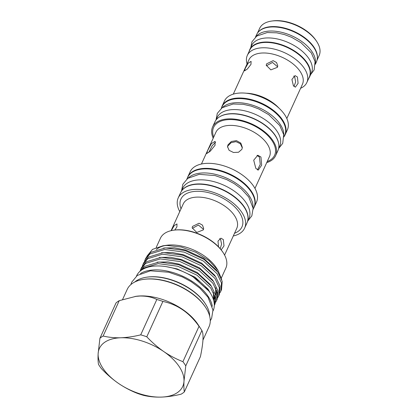 <?xml version="1.0" encoding="UTF-8"?>
<svg xmlns="http://www.w3.org/2000/svg" width="418" height="418" viewBox="0 0 418 418"><rect width="100%" height="100%" fill="white"/><g stroke="black" fill="none" stroke-linecap="round" stroke-linejoin="round"><path stroke-width="0.63" d="M317.032 60.176L319.143 55.537A32.709 17.911 -155.5 0 0 316.745 41.56A32.709 17.911 -155.5 0 0 316.452 41.121A32.709 17.911 -155.5 0 0 271.737 21.052A32.709 17.911 -155.5 0 0 259.62 28.408L257.504 33.048M317.304 58.551A32.709 17.911 -155.5 0 0 313.808 46.926A32.709 17.911 -155.5 0 0 285.447 28.309A32.709 17.911 -155.5 0 0 258.549 31.773M271.737 21.052L272.834 20.9A31.47 17.232 24.5 0 1 315.856 40.212A31.47 17.232 24.5 0 1 316.144 40.635L316.745 41.56M315.308 63.63A32.876 18 -155.5 0 0 311.87 51.471A32.876 18 -155.5 0 0 282.97 32.656A32.876 18 -155.5 0 0 256.025 36.617M315.329 64.315L316.436 61.88A32.876 18 -155.5 0 0 313.73 47.396A32.876 18 -155.5 0 0 282.751 28.069A32.876 18 -155.5 0 0 256.61 34.616L255.497 37.05M308.672 78.516A32.876 18 -155.5 0 0 309.571 76.949A32.876 18 -155.5 0 0 306.864 62.46A32.876 18 -155.5 0 0 275.885 43.132A32.876 18 -155.5 0 0 249.745 49.685A32.876 18 -155.5 0 0 249.144 51.388M309.571 76.949L311.431 72.868A32.876 18 -155.5 0 0 308.724 58.379A32.876 18 -155.5 0 0 277.745 39.052A32.876 18 -155.5 0 0 251.605 45.604L249.745 49.685M245.261 68.343L244.54 70.882L247.325 69.054L250.988 64.346L251.087 61.378L248.203 63.139L245.261 68.343M277.4 67.329L277.756 65.882L276.554 62.533L273.153 60.662L266.585 63.855L266.229 65.245L270.859 69.879L277.4 67.329M297.417 76.985L295.03 75.616L291.916 79.451L293.415 85.774L295.39 87.153L298.091 83.334L297.417 76.985M293.697 76.055L294.753 77.069L295.63 82.001L293.995 86.484M300.594 88.292A32.709 17.911 -155.5 0 0 306.843 82.529A32.709 17.911 -155.5 0 0 304.152 68.113A32.709 17.911 -155.5 0 0 273.33 48.885A32.709 17.911 -155.5 0 0 247.32 55.401A32.709 17.911 -155.5 0 0 247.069 63.902M306.843 82.529L309.278 77.194A32.709 17.911 -155.5 0 0 306.582 62.778A32.709 17.911 -155.5 0 0 275.765 43.545A32.709 17.911 -155.5 0 0 249.75 50.066L247.32 55.401M284.13 136.493A34.605 18.951 -155.5 0 0 285.113 134.784L287.401 129.763A34.605 18.951 -155.5 0 0 284.553 114.511A34.605 18.951 -155.5 0 0 251.944 94.17A34.605 18.951 -155.5 0 0 224.424 101.062L222.136 106.083A34.605 18.951 -155.5 0 0 221.493 107.943M285.113 134.784A34.605 18.951 -155.5 0 0 282.265 119.532A34.605 18.951 -155.5 0 0 249.656 99.191A34.605 18.951 -155.5 0 0 222.136 106.083M283.812 135.401A34.417 18.847 -155.5 0 0 280.039 124.089A34.417 18.847 -155.5 0 0 250.962 104.714A34.417 18.847 -155.5 0 0 222.528 107.473M283.942 136.911L284.731 135.181A34.417 18.847 -155.5 0 0 281.899 120.008A34.417 18.847 -155.5 0 0 249.462 99.777A34.417 18.847 -155.5 0 0 222.089 106.632L221.3 108.361M278.722 144.027A34.417 18.847 -155.5 0 0 275.034 135.077A34.417 18.847 -155.5 0 0 219.356 116.972M278.576 148.677L279.726 146.164A34.417 18.847 -155.5 0 0 276.888 130.996A34.417 18.847 -155.5 0 0 244.457 110.76A34.417 18.847 -155.5 0 0 217.083 117.62L215.939 120.133M227.982 144.863L227.528 146.634L229.106 150.323L233.49 152.492L238.547 152.241L241.891 149.331L242.346 147.455L240.81 143.076L236.436 140.636L231.342 141.493L227.982 144.863M227.533 147.183L227.92 145.96L231.117 142.663L235.998 141.65L240.387 143.75L242.283 147.888M208.796 152.413L212.198 145.61L215.604 142.245M207.699 150.407L206.654 153.594L210.228 151.227L215.061 145.265L215.071 141.373L211.346 143.63L207.699 150.407M257.023 155.381L259.411 157.064L260.268 164.394L257.467 169.917M255.795 168.318L258.261 170.095L261.658 165.183L260.947 157.016L257.796 155.261L253.71 160.193L255.795 168.318M266.726 162.607A34.626 18.962 -155.5 0 0 275.619 155.663L277.907 150.642A34.626 18.962 -155.5 0 0 275.06 135.385A34.626 18.962 -155.5 0 0 242.43 115.028A34.626 18.962 -155.5 0 0 214.894 121.925L212.605 126.947A34.626 18.962 -155.5 0 0 213.201 138.217M275.619 155.663A34.626 18.962 -155.5 0 0 272.771 140.406A34.626 18.962 -155.5 0 0 240.141 120.05A34.626 18.962 -155.5 0 0 212.605 126.947M253.669 208.154A36.481 19.975 -155.5 0 0 254.207 207.119L256.495 202.098A36.481 19.975 -155.5 0 0 253.496 186.02A36.481 19.975 -155.5 0 0 219.121 164.577A36.481 19.975 -155.5 0 0 190.106 171.845L187.818 176.866A36.481 19.975 -155.5 0 0 187.395 177.948M254.207 207.119A36.481 19.975 -155.5 0 0 251.208 191.042A36.481 19.975 -155.5 0 0 216.832 169.598A36.481 19.975 -155.5 0 0 187.818 176.866M247.681 220.944A36.418 19.944 -155.5 0 0 244.075 206.581A36.418 19.944 -155.5 0 0 211.283 185.535A36.418 19.944 -155.5 0 0 181.668 190.859M247.414 221.885L248.935 218.551A36.418 19.944 -155.5 0 0 245.936 202.5A36.418 19.944 -155.5 0 0 211.618 181.088A36.418 19.944 -155.5 0 0 182.656 188.346L181.135 191.684M253.062 207.694A36.418 19.944 -155.5 0 0 249.081 195.598A36.418 19.944 -155.5 0 0 218.206 175.064A36.418 19.944 -155.5 0 0 188.137 178.105M253.177 209.24L253.94 207.568A36.418 19.944 -155.5 0 0 250.941 191.517A36.418 19.944 -155.5 0 0 216.623 170.105A36.418 19.944 -155.5 0 0 187.661 177.363L186.898 179.035M219.607 238.631L220.662 239.645L221.577 244.216L220.197 248.663M221.305 249.729L224.001 245.909L223.327 239.561L220.939 238.192L217.992 241.123L218.53 246.829M174.781 230.046L176.898 226.917L176.997 223.949L174.259 225.527L171.37 230.485M192.494 226.425L192.144 227.815L196.773 232.455L203.31 229.905L203.665 228.453L202.464 225.109L199.062 223.238L192.494 226.425M233.291 235.971A36.481 19.975 -155.5 0 0 244.624 228.15L246.986 222.972A36.481 19.975 -155.5 0 0 243.981 206.894A36.481 19.975 -155.5 0 0 209.606 185.446A36.481 19.975 -155.5 0 0 180.597 192.714L178.235 197.892A36.481 19.975 -155.5 0 0 179.766 211.581M244.624 228.15A36.481 19.975 -155.5 0 0 241.625 212.072A36.481 19.975 -155.5 0 0 207.25 190.624A36.481 19.975 -155.5 0 0 178.235 197.892M201.884 330.513L185.775 365.87L183.988 381.237C183.763 385.605 183.878 389.168 184.328 391.927L200.441 356.57C203.341 342.608 203.822 333.919 201.884 330.513A51.111 27.99 -155.5 0 0 201.001 329.102L197.996 324.499A44.972 24.625 -155.5 0 0 140.532 295.934A44.972 24.625 -155.5 0 0 136.111 296.299L119.25 300.667L103.136 336.025C108.638 337.347 114.548 337.927 120.859 337.77C127.286 337.514 133.906 336.542 140.709 334.844L156.823 299.487C152.027 297.099 146.378 295.944 139.884 296.028L135.071 296.44M201.001 329.102A51.111 27.99 -155.5 0 0 199.031 326.317C189.443 312.742 177.399 304.45 162.895 301.435A51.111 27.99 -155.5 0 0 156.823 299.487M202.976 340.017L209.016 326.766A44.972 24.625 -155.5 0 0 205.719 307.554A44.972 24.625 -155.5 0 0 148.254 278.989A44.972 24.625 -155.5 0 0 143.834 279.349A44.972 24.625 -155.5 0 0 127.171 289.47L122.605 299.481M209.669 316.175A42.5 23.272 -155.5 0 0 205.363 303.818A42.5 23.272 -155.5 0 0 151.06 276.82A42.5 23.272 -155.5 0 0 146.885 277.165A42.5 23.272 -155.5 0 0 134.737 282.03M146.885 277.165L147.617 277.066A41.675 22.823 24.5 0 1 151.713 276.732A41.675 22.823 24.5 0 1 204.961 303.202L205.363 303.818M143.834 279.349L144.565 279.25A44.146 24.176 24.5 0 1 148.902 278.895A44.146 24.176 24.5 0 1 205.316 306.937L205.719 307.554M136.498 276.052L136.629 275.775A42.046 23.021 24.5 0 1 170.069 267.395A42.046 23.021 24.5 0 1 209.684 292.114A42.046 23.021 24.5 0 1 213.143 310.647L213.018 310.924M140.448 273.56A42.046 23.021 24.5 0 1 207.898 296.038A42.046 23.021 24.5 0 1 212.307 306.31M221.399 277.876L225.851 268.11A35.964 19.693 -155.5 0 0 223.212 252.744L222.81 252.127A35.138 19.244 -155.5 0 0 177.906 229.806A35.138 19.244 -155.5 0 0 174.452 230.088L173.726 230.187A35.964 19.693 -155.5 0 0 160.397 238.281L156.196 247.493M223.212 252.744A35.964 19.693 -155.5 0 0 177.258 229.895A35.964 19.693 -155.5 0 0 173.726 230.187M218.013 270.352L216.346 267.807A35.964 19.693 -155.5 0 0 170.392 244.964A35.964 19.693 -155.5 0 0 166.86 245.251L162.895 245.8L166.934 245.46L181.229 247.022L195.974 252.32L208.922 260.529L218.013 270.352L221.702 279.522M209.016 291.163L193.236 276.993M145.145 259.667L145.872 258.073L150.652 252.388L165.366 247.905L184.918 250.534L204.125 259.468L217.888 272.202L222.209 281.398L221.514 289.705L220.788 291.294L221.483 282.991L217.161 273.795L203.399 261.057L184.197 252.127L164.64 249.499L149.926 253.977L145.145 259.667L144.539 261.271M219.957 292.799L220.788 291.294M143.003 264.375L143.724 262.781L148.505 257.096L163.219 252.613L182.776 255.241L201.983 264.176L215.74 276.909L220.061 286.105L219.366 294.413L218.64 296.001L219.34 287.699L215.014 278.503L201.257 265.764L182.049 256.835L162.492 254.207L147.779 258.685L143.003 264.375L142.392 265.979M217.815 297.506L218.64 296.001M140.856 269.082L141.582 267.489L146.357 261.804L161.071 257.321L180.628 259.949L199.835 268.884L213.593 281.617L217.919 290.813L217.219 299.121L216.498 300.709L217.193 292.407L212.872 283.211L199.109 270.472L179.902 261.543L160.35 258.914L145.636 263.392L140.856 269.082L140.244 270.686M215.667 302.214L216.498 300.709M139.79 271.475L144.215 266.512L158.929 262.029L178.481 264.657L197.688 273.591L211.451 286.325L215.772 295.521L215.077 303.829L214.35 305.417L215.045 297.114L210.724 287.918L196.967 275.18L177.76 266.25L158.203 263.622L143.489 268.1L140.589 270.796M165 245.57A35.964 19.693 -155.5 0 0 156.41 249.515M146.802 256.375L152.481 249.4L162.895 245.8M184.328 391.927A51.111 27.99 -155.5 0 1 181.114 394.174C174.311 395.867 167.691 396.844 161.264 397.1C154.953 397.257 149.043 396.672 143.541 395.355A51.111 27.99 -155.5 0 1 137.47 393.401C130.839 390.825 124.459 387.46 118.336 383.301C112.238 379.037 106.569 374.11 101.334 368.524A51.111 27.99 -155.5 0 1 98.476 364.329C98.026 361.554 97.911 357.991 98.136 353.633L99.923 338.266L116.037 302.914A51.111 27.99 -155.5 0 1 119.25 300.667M162.895 301.435L146.786 336.793C152.032 342.399 157.701 347.321 163.783 351.569C169.927 355.739 176.307 359.104 182.917 361.669L199.031 326.317M161.264 397.1A45.797 25.08 -155.5 0 0 183.988 381.237A45.797 25.08 -155.5 0 0 163.783 351.569A45.797 25.08 -155.5 0 0 120.859 337.77A45.797 25.08 -155.5 0 0 98.136 353.633A45.797 25.08 -155.5 0 0 118.336 383.301A45.797 25.08 -155.5 0 0 161.264 397.1M185.775 365.87A51.111 27.99 -155.5 0 0 182.917 361.669M146.786 336.793A51.111 27.99 -155.5 0 0 140.709 334.844M103.136 336.025A51.111 27.99 -155.5 0 0 99.923 338.266M192.39 228.317L198.409 225.025L203.509 229.383M266.475 65.746L272.499 62.449L277.594 66.807M286.816 118.524L302.444 84.237A29.412 16.103 -155.5 0 0 300.019 71.274A29.412 16.103 -155.5 0 0 272.306 53.985A29.412 16.103 -155.5 0 0 248.919 59.842L233.291 94.134M246.228 93.219A29.412 16.103 24.5 0 1 279.02 108.163M254.964 188.413L269.448 156.64A29.412 16.103 -155.5 0 0 267.024 143.677A29.412 16.103 -155.5 0 0 239.31 126.388A29.412 16.103 -155.5 0 0 215.918 132.25L201.439 164.023M213.692 137.135A33.534 18.361 24.5 0 1 232.648 119.632A33.534 18.361 24.5 0 1 271.867 140.432A33.534 18.361 24.5 0 1 267.217 161.531M224.586 255.074L236.766 228.353A29.412 16.103 -155.5 0 0 234.341 215.395A29.412 16.103 -155.5 0 0 206.628 198.101A29.412 16.103 -155.5 0 0 183.236 203.963L171.061 230.684M181.01 208.854A33.534 18.361 24.5 0 1 199.966 191.345A33.534 18.361 24.5 0 1 239.185 212.145A33.534 18.361 24.5 0 1 234.535 233.244M213.635 292.913L213.671 300.422M215.782 288.206L215.813 295.719M215.108 297.407L214.277 298.739M166.5 266.705L177.148 268.905L195.143 277.238L208.033 289.136L210.745 293.77M157.22 262.154L167.921 261.919L179.296 264.197L197.286 272.531L210.181 284.428L211.336 286.168M214.549 295.27L213.697 300.526M159.368 257.446L170.069 257.211L181.443 259.489L199.433 267.823L212.323 279.72L213.483 281.46M216.696 290.562L215.834 295.834M215.082 297.282L213.368 299.408M161.51 252.738L172.211 252.503L183.586 254.781L201.581 263.115L214.471 275.013L215.631 276.753M163.657 248.031L174.358 247.796L185.733 250.074L203.723 258.408L216.613 270.305L217.773 272.045M250.852 47.25L251.976 41.748L256.736 36.089L267.243 32.536L276.773 32.829L284.433 34.569L291.545 37.275L301.017 42.72L311.332 52.924L315.073 61.582L314.158 69.905L310.678 74.514M216.012 119.966L217.292 113.393L222.151 107.724L233.145 103.998L243.198 104.301L251.291 106.135L258.81 108.983L268.758 114.684L279.757 125.531L283.691 134.622L282.735 143.337L278.654 148.515M247.837 220.955L251.845 215.84L253.125 208.284L248.767 197.04L241.311 188.842L234.252 183.654L226.77 179.625L215.019 175.555L199.187 174.337L187.781 178.355L182.844 184.254L181.558 190.749M210.27 320.784L211.612 318.38L212.966 310.057L207.965 297.161L199.799 288.075L191.13 281.643L182.431 276.956L168.767 272.228L150.423 270.812L137.313 275.436L131.722 282.16L130.86 284.595M213.452 292.522L213.541 299.972M215.599 287.814L215.704 295.218M214.998 296.895L213.311 299.231"/></g></svg>
